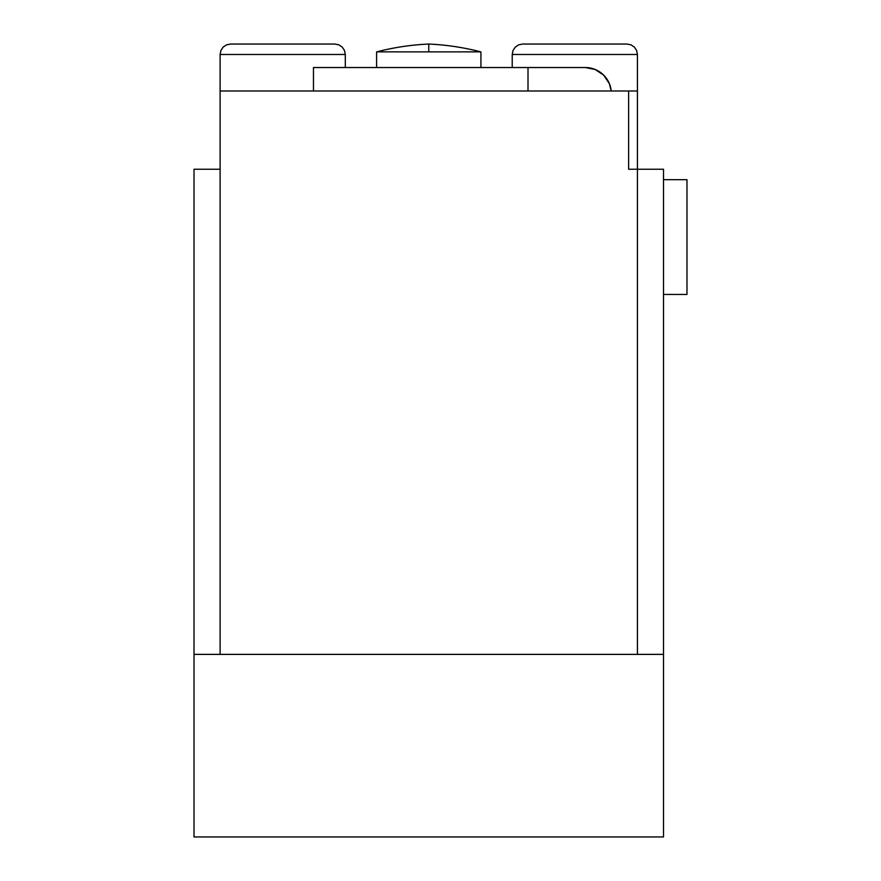 <?xml version="1.0" encoding="UTF-8"?>
<svg xmlns="http://www.w3.org/2000/svg" width="881" height="881" viewBox="0 0 881 881"><rect width="100%" height="100%" fill="white"/><g stroke="black" fill="none" stroke-linecap="round" stroke-linejoin="round"><path stroke-width="1.32" d="M480.927 51.88C463.593 47.431 446.204 44.821 428.761 44.05L428.761 51.88L480.927 51.88L480.927 67.529L480.927 51.88L376.594 51.88L376.594 67.529L376.594 51.88C393.928 47.431 411.317 44.821 428.761 44.05L428.761 51.88L376.594 51.88M313.471 90.996L313.471 67.529L313.471 90.996M220.107 169.24L194.018 169.24L220.107 169.24L220.107 654.374L220.107 90.996L637.426 90.996L637.426 169.24L628.616 169.24L628.616 90.996L220.107 90.996L220.107 169.24M663.503 169.24L628.616 169.24L628.616 90.996L637.426 90.996L637.426 54.479L637.426 169.24L663.503 169.24L663.503 836.95L663.503 654.374L194.018 654.374L194.018 169.24L194.018 836.95L194.018 654.374L663.503 654.374L663.503 169.24M528.005 67.529L313.471 67.529L585.259 67.529L528.005 67.529L528.005 90.996L528.005 67.529M194.018 836.95L663.503 836.95L194.018 836.95M637.426 654.374L637.426 169.24L637.426 654.374M220.107 54.479L220.107 90.996L220.107 54.479L345.297 54.479L345.297 67.529L345.297 54.479L344.504 50.492L342.246 47.1L338.855 44.843L334.868 44.05L230.536 44.05L334.868 44.05L338.855 44.843L334.879 44.05L338.855 44.843L342.246 47.1L338.855 44.843L342.246 47.1L344.504 50.492L345.297 54.479L220.107 54.479L220.9 50.492L220.107 54.479M512.224 54.479L512.224 67.529L512.224 54.479L637.426 54.479L636.622 50.492L634.364 47.1L630.983 44.843L626.986 44.05L522.664 44.05L518.667 44.843L515.286 47.1L513.017 50.492L512.224 54.479L637.426 54.479L636.622 50.492L634.364 47.1L630.983 44.843L626.986 44.05L522.664 44.05L518.667 44.843L515.286 47.1L513.017 50.492L515.286 47.1L518.667 44.843L522.664 44.05L518.667 44.843L515.286 47.1L513.017 50.492L512.224 54.479M223.157 47.1L220.9 50.492L223.157 47.1L220.9 50.492L223.157 47.1L226.549 44.843L223.157 47.1M230.536 44.05L226.549 44.843L230.536 44.05M342.246 47.1L344.504 50.492M634.364 47.1L630.983 44.843L626.986 44.05L630.983 44.843L634.364 47.1L636.622 50.492M609.355 83.629L603.694 75.16L595.237 69.511L603.694 75.16L609.355 83.629L611.216 90.996A26.078 26.078 0 0 0 585.259 67.529L595.237 69.511M663.503 294.441L686.982 294.441L686.982 179.68L663.503 179.68L686.982 179.68L686.982 294.441L663.503 294.441"/></g></svg>
